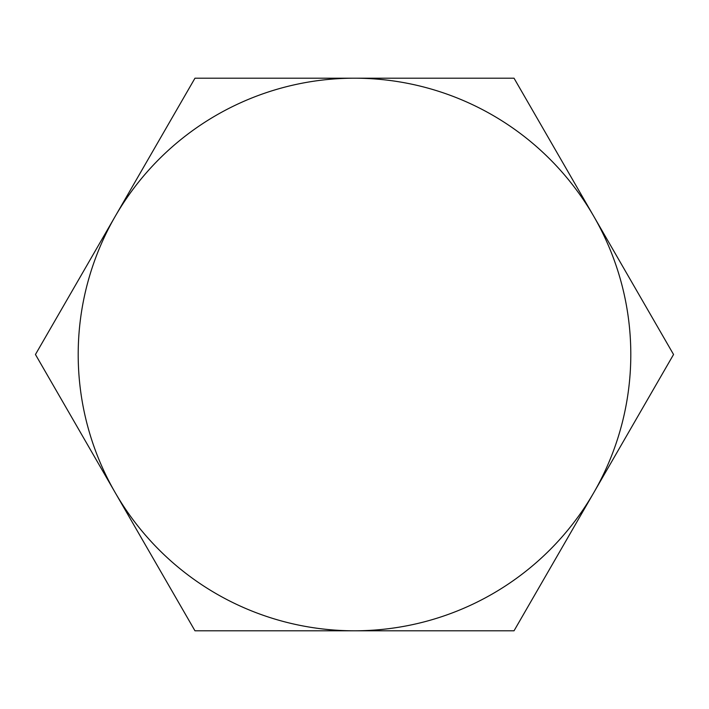 <?xml version="1.0" encoding="UTF-8"?>
<svg xmlns="http://www.w3.org/2000/svg" width="709" height="709" viewBox="0 0 709 709"><rect width="100%" height="100%" fill="white"/><g stroke="black" fill="none" stroke-linecap="round" stroke-linejoin="round"><path stroke-width="1.06" d="M514.025 78.194L673.55 354.5L514.025 630.806L194.975 630.806L35.45 354.5L194.975 78.194L514.025 78.194M115.212 492.649A276.306 276.306 0 0 0 593.788 492.649A276.306 276.306 0 0 0 354.5 78.194A276.306 276.306 0 0 0 115.212 492.649"/></g></svg>
